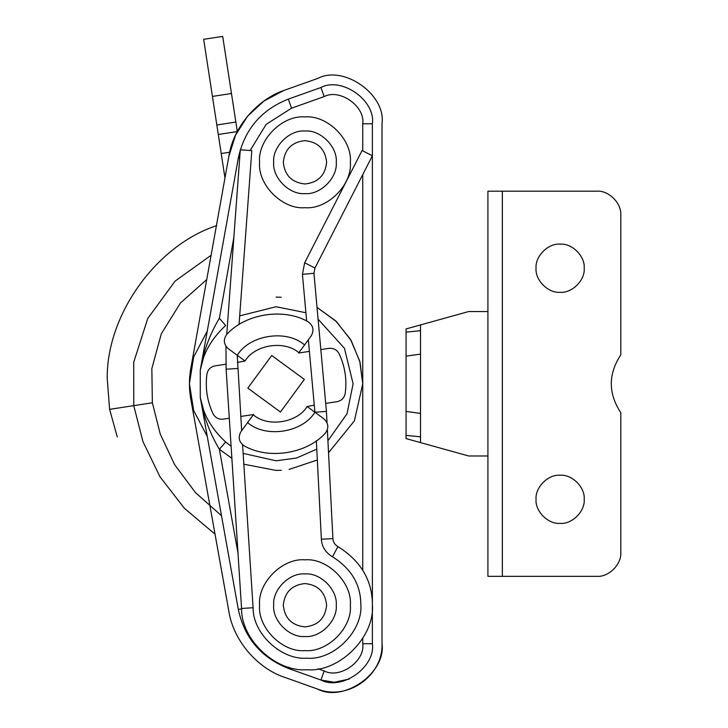 <?xml version="1.0" encoding="UTF-8"?>
<svg xmlns="http://www.w3.org/2000/svg" width="728" height="728" viewBox="0 0 728 728"><rect width="100%" height="100%" fill="white"/><g stroke="black" fill="none" stroke-linecap="round" stroke-linejoin="round"><path stroke-width="1.09" d="M406.069 332.15L406.069 356.129L420.511 354.108L420.511 330.712L406.069 332.15L406.069 328.938L468.65 311.548L487.915 311.548M420.511 324.925L420.511 436.818L406.069 435.38L406.069 411.402L420.511 413.413L420.511 442.606L468.65 455.974L487.915 455.974M420.511 442.606L406.069 438.593L406.069 435.38M596.714 191.191C608.626 190.117 621.858 203.358 620.784 215.261C621.858 203.358 608.626 190.117 596.714 191.191L502.356 191.191L502.356 576.339L487.915 576.339L487.915 191.191L502.356 191.191M620.784 552.261C621.858 564.173 608.626 577.413 596.714 576.339C608.626 577.413 621.858 564.173 620.784 552.261L620.784 412.649C608.144 393.393 608.144 374.137 620.784 354.882L620.784 215.261M596.714 576.339L502.356 576.339M560.123 292.292C548.211 293.366 534.98 280.134 536.054 268.223C534.98 256.311 548.211 243.07 560.123 244.153C572.035 243.07 585.276 256.311 584.193 268.223C585.276 280.134 572.035 293.366 560.123 292.292M560.123 523.377C548.211 524.451 534.98 511.22 536.054 499.308C534.98 487.396 548.211 474.155 560.123 475.238C572.035 474.155 585.276 487.396 584.193 499.308C585.276 511.22 572.035 524.451 560.123 523.377M406.069 356.129L406.069 411.402M239.057 324.588L251.806 150.632L240.286 149.786L226.754 334.389M372.372 155.774L362.08 150.514L304.668 262.781L314.951 268.041L372.372 155.774M326.999 422.559L326.426 411.429L314.906 412.239L326.426 411.429L313.941 273.291L314.951 268.041M306.652 321.002L302.429 274.329L304.668 262.781M240.759 416.471L253.535 414.505L240.95 431.659C237.801 437.428 238.93 442.187 244.335 445.927C268.441 459.759 306.188 453.954 325.034 433.524C329.065 428.337 328.71 423.459 323.978 418.9L314.906 412.239L308.344 339.776M241.669 430.676L237.264 355.291L245.027 360.979C254.909 344.599 284.521 340.049 298.862 352.707L304.559 344.945C286.623 329.12 249.613 334.807 237.264 355.291L228.183 348.63C223.451 344.071 223.105 339.193 227.127 333.997C223.105 339.193 223.451 344.071 228.183 348.63M237.665 368.468L226.135 369.214L225.944 346.31M226.135 369.214L241.559 608.471C241.132 640.185 276.303 672.299 306.898 669.733C339.284 672.663 375.293 636.654 372.372 604.258C372.199 580.161 360.724 560.951 337.956 546.619C334.807 544.708 333.124 542.042 332.905 538.629L327.363 429.866M242.579 444.781L253.089 607.725L241.559 608.471M316.352 440.786L321.366 539.221C321.849 546.728 325.553 552.579 332.469 556.793C351.224 568.586 360.669 584.411 360.815 604.258C363.226 630.939 333.57 660.587 306.898 658.176C281.7 660.287 252.734 633.851 253.089 607.725M219.365 318.254C209.655 334.607 203.294 351.906 200.264 370.161L200.264 397.37L238.311 609.445C244.508 637.983 261.179 657.639 288.315 668.413L320.948 680.025C341.714 691.045 375.794 666.994 372.372 643.734L372.372 123.796C375.794 100.537 341.714 76.486 320.948 87.506L288.315 99.108C261.179 109.892 244.508 129.548 238.311 158.085L200.264 370.161C203.003 353.462 211.466 338.584 225.662 325.525L219.365 318.254L233.852 237.464M285.094 677.486C257.212 668.495 233.151 640.121 228.838 611.147C233.151 640.121 257.212 668.495 285.094 677.486L317.717 689.097C343.68 702.866 386.277 672.809 382 643.734C386.277 672.809 343.68 702.866 317.717 689.097C347.347 701.055 383.301 675.702 382 643.734L382 123.796C386.277 94.722 343.68 64.656 317.717 78.433L285.094 90.035C257.212 99.035 233.151 127.409 228.838 156.383C233.151 127.409 257.212 99.035 285.094 90.035M318.054 668.777L324.178 670.952L318.054 668.777M250.141 150.514L266.13 124.379L291.546 108.181L288.315 99.108L320.948 87.506L324.169 96.578L291.546 108.181L324.169 96.578C339.749 88.316 365.31 106.352 362.744 123.796L362.744 150.851M219.365 449.276L231.877 458.294L219.365 449.276C209.655 432.923 203.294 415.615 200.264 397.37C203.003 414.059 211.466 428.938 225.662 441.996L219.365 449.276L237.983 553.08M243.834 464.2L276.085 470.425L243.834 464.2M328.528 452.743L354.399 420.857L362.744 383.765L359.759 361.243L350.541 339.439L335.69 320.866L317.017 307.389L336.463 321.603L351.26 340.668L360.023 362.235L362.744 383.765L354.399 420.857L328.528 452.743M304.968 207.698C282.51 209.728 257.548 184.766 259.577 162.308C257.548 139.849 282.51 114.888 304.968 116.917C327.427 114.888 352.388 139.849 350.359 162.308C352.388 184.766 327.427 209.728 304.968 207.698M276.085 306.734L305.906 312.74L276.085 306.734L239.694 315.87M353.107 383.774L344.462 348.312L318.091 319.201L344.462 348.312L353.107 383.765L347.038 413.731L327.919 440.74M316.78 449.167L296.496 458.039L276.085 460.788L243.134 453.389M288.315 99.108C261.179 109.892 244.508 129.548 238.311 158.085L239.658 158.322M362.744 638.438L362.744 643.734C365.31 661.179 339.749 679.215 324.178 670.952L320.948 680.025L334.298 682.245L349.131 679.087L334.298 682.245L320.948 680.025M283.611 90.581L263.909 101.065L247.529 116.243L235.572 135.108L228.838 156.383L190.791 368.459C188.971 378.66 188.971 388.861 190.791 399.062L228.838 611.147M241.578 608.863L238.311 609.445C244.508 637.983 261.179 657.639 288.315 668.413L288.761 667.176M304.968 650.614C282.51 652.643 257.548 627.682 259.577 605.223C257.548 582.764 282.51 557.803 304.968 559.832C327.427 557.803 352.388 582.764 350.359 605.223C352.388 627.682 327.427 652.643 304.968 650.614M231.104 446.291L225.662 441.996M207.28 436.445L193.666 410.528L189.426 383.765L193.666 356.993L207.28 331.085M276.085 297.106L281.245 297.261M317.335 459.978L289.043 469.442M281.245 470.27L276.085 470.425M304.968 626.881C318.036 625.507 325.252 618.281 326.635 605.223C325.252 592.155 318.036 584.93 304.968 583.556C291.901 584.93 284.684 592.155 283.301 605.223C284.684 618.281 291.901 625.507 304.968 626.881M304.968 636.518C320.447 637.91 337.665 620.702 336.263 605.223C337.665 589.735 320.447 572.527 304.968 573.928C289.489 572.527 272.272 589.735 273.673 605.223C272.272 620.702 289.489 637.91 304.968 636.518M304.968 183.975C291.901 182.592 284.684 175.375 283.301 162.308C284.684 149.24 291.901 142.024 304.968 140.641C318.036 142.024 325.252 149.24 326.635 162.308C325.252 175.375 318.036 182.592 304.968 183.975M304.968 193.603C289.489 194.995 272.272 177.787 273.673 162.308C272.272 146.828 289.489 129.611 304.968 131.013C320.447 129.611 337.665 146.828 336.263 162.308C337.665 177.787 320.447 194.995 304.968 193.603M117.281 436.955L109.61 409.354L107.216 378.505C106.57 314.769 156.165 245.509 216.707 225.589M221.503 515.743L195.413 492.538L174.674 464.71L160.269 434.125L152.361 402.775L151.843 368.55L161.298 333.834L180.471 302.975L206.734 279.552M222.695 36.4L237.319 131.568L235.854 122.049L216.826 124.979L212.44 96.424L231.468 93.502L222.695 36.4L203.658 39.321L212.44 96.424M216.826 124.979L224.97 177.96M231.468 93.502L235.854 122.049M223.214 419.164C218.664 419.583 215.279 417.79 213.067 413.786C207.143 401.137 205.105 387.897 206.952 374.046C207.871 369.569 210.556 366.839 215.024 365.875C210.556 366.839 207.871 369.569 206.952 374.046C205.105 387.897 207.143 401.137 213.067 413.786C215.279 417.79 218.664 419.583 223.214 419.164L229.293 418.236M328.947 348.366C333.497 347.948 336.882 349.74 339.102 353.735C345.026 366.384 347.056 379.634 345.209 393.475C344.299 397.961 341.605 400.682 337.137 401.656C341.605 400.682 344.299 397.961 345.209 393.475C347.056 379.634 345.026 366.384 339.102 353.735C336.882 349.74 333.497 347.948 328.947 348.366L320.839 349.604M307.835 321.594C283.729 307.771 245.973 313.577 227.127 333.997C245.973 313.577 283.729 307.771 307.835 321.594C313.231 325.343 314.36 330.093 311.22 335.863C314.36 330.093 313.231 325.343 307.835 321.594M247.611 422.586C265.538 438.402 302.548 432.714 314.906 412.239L307.134 406.543C297.251 422.932 267.649 427.482 253.299 414.814L247.611 422.586M323.978 418.9C328.71 423.459 329.065 428.337 325.034 433.524C306.188 453.954 268.441 459.759 244.335 445.927C238.93 442.187 237.801 437.428 240.95 431.659M309.4 351.369L298.635 353.025L311.22 335.863M237.364 362.435L245.027 360.979M215.024 365.875L225.871 364.2M314.259 405.168L307.134 406.543M337.137 401.656L325.707 403.412M280.426 412.03L304.349 379.415L271.735 355.501L247.82 388.106L280.426 412.03M218.291 134.498L237.319 131.568M302.429 274.329L313.941 273.291M332.469 556.793L337.956 546.619M321.366 539.221L332.905 538.629M362.744 174.602L362.744 570.079M362.744 123.796L372.372 123.796M362.744 643.734L372.372 643.734M109.61 409.354L133.761 405.642L142.952 441.587L159.887 476.613L184.33 508.235L215.033 534.179M152.361 402.775L133.761 405.642L133.715 362.198L147.766 318.436L175.111 281.108L211.093 255.273M221.212 153.526L229.693 152.225M200.264 370.161L203.285 358.576M203.285 408.945L200.264 397.37"/></g></svg>

